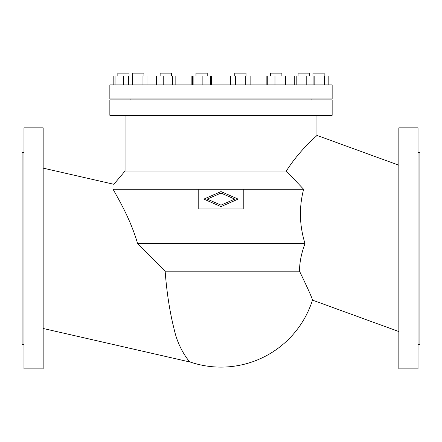 <?xml version="1.0" encoding="UTF-8"?>
<svg xmlns="http://www.w3.org/2000/svg" width="442" height="442" viewBox="0 0 442 442"><rect width="100%" height="100%" fill="white"/><g stroke="black" fill="none" stroke-linecap="round" stroke-linejoin="round"><path stroke-width="0.66" d="M43.161 328.478L190.485 362.131A95.942 95.942 0 0 0 312.472 300.112L398.839 331.544M137.595 243.564L305.013 243.564C299.411 225.508 298.947 207.414 303.615 189.275C298.947 207.414 299.411 225.508 305.013 243.564C301.345 253.399 299.51 262.603 299.516 271.173C308.179 289.173 312.5 298.82 312.472 300.112C312.5 298.82 308.179 289.173 299.516 271.173L165.142 271.173L137.595 243.564C130.6 219.53 119.202 200.331 113.086 189.275C114.124 182.596 114.124 182.596 113.086 189.275L198.767 189.275L198.767 208.928L243.233 208.928L243.233 189.275L303.615 189.275L286.311 171.021C300.665 148.523 317.577 135.484 316.942 135.39C317.577 135.484 300.665 148.523 286.311 171.021L125.058 171.021L113.837 184.286L43.161 168.137M316.942 115.329L316.942 135.39L398.839 165.203M398.839 127.865L398.839 368.882L418.027 368.882L418.027 127.865L398.839 127.865M418.027 344.312L419.9 344.312L419.9 152.435L418.027 152.435M43.161 368.882L43.161 127.865L23.973 127.865L23.973 368.882L43.161 368.882M23.973 344.312L22.1 344.312L22.1 152.435L23.973 152.435M109.848 115.329L332.152 115.329L332.152 99.886L109.848 99.886L109.848 115.329M125.058 115.329L125.058 171.021M109.848 84.908L109.848 98.953L332.152 98.953L332.152 84.908L109.848 84.908M311.091 98.953L311.091 99.886M130.909 98.953L130.909 99.886M324.157 76.018L324.157 73.118L312.925 73.118L312.925 76.018M298.074 76.018L298.074 73.118L309.306 73.118L309.306 76.018L309.306 73.118M281.869 76.018L281.869 73.118L270.637 73.118L270.637 76.018L270.637 73.118M246.017 76.018L246.017 73.118L234.785 73.118L234.785 76.018M195.983 76.018L195.983 73.118L207.215 73.118L207.215 76.018M160.131 76.018L160.131 73.118L171.363 73.118L171.363 76.018M143.926 76.018L143.926 73.118L132.694 73.118L132.694 76.018M117.843 76.018L117.843 73.118L129.075 73.118L129.075 76.018L129.075 73.118M113.815 84.908L113.815 76.018L142.031 76.018L142.031 84.908M123.462 76.018L123.462 84.908M132.39 76.018L132.39 84.908M142.031 76.018L147.954 76.018L147.954 84.908M156.352 84.908L156.352 76.018L172.629 76.018L172.629 84.908M163.231 76.018L163.231 84.908M172.629 76.018L175.142 76.018L175.142 84.908M191.872 84.908L191.872 76.018L211.326 76.018L211.326 84.908M193.883 76.018L193.883 84.908M202.867 76.018L202.867 84.908M210.585 76.018L210.585 84.908M230.674 84.908L230.674 76.018L245.266 76.018L245.266 84.908M235.536 76.018L235.536 84.908M245.266 76.018L250.128 76.018L250.128 84.908M266.858 84.908L266.858 76.018L285.648 76.018L285.648 84.908M274.979 76.018L274.979 84.908M283.968 76.018L283.968 84.908M285.239 76.018L285.239 84.908M294.046 84.908L294.046 76.018L306.207 76.018L306.207 84.908M296.814 76.018L296.814 84.908M306.207 76.018L313.085 76.018L313.085 84.908M313.085 76.018L324.461 76.018L324.461 84.908M314.814 76.018L314.814 84.908M324.461 76.018L328.185 76.018L328.185 84.908M115.036 76.018L115.036 84.908M128.666 76.018L128.666 84.908M192.613 76.018L192.613 84.908M267.266 76.018L267.266 84.908M294.295 76.018L294.295 84.908M234.768 199.104L221 193.071L207.232 199.104L221 205.132L234.768 199.104M243.233 189.275L198.767 189.275M165.142 271.173C166.794 293.035 169.905 312.848 174.491 330.605C178.485 348.418 189.099 362.031 190.485 362.131C189.099 362.031 178.485 348.418 174.491 330.605C169.905 312.848 166.794 293.035 165.142 271.173M238.15 199.104L221 206.613L203.85 199.104L221 191.59L238.15 199.104"/></g></svg>
